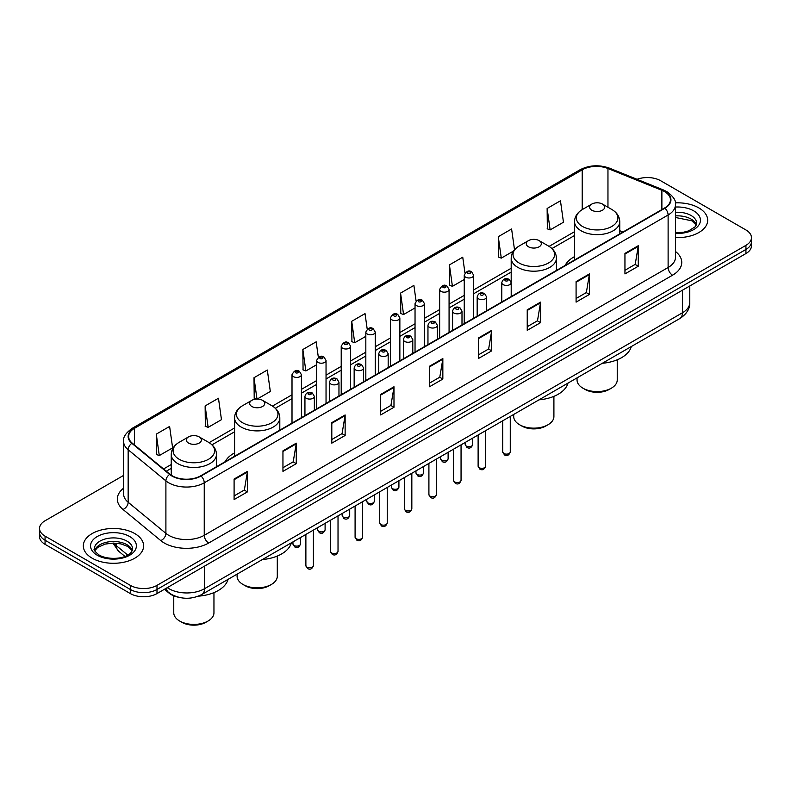 <?xml version="1.0" encoding="UTF-8"?>
<svg xmlns="http://www.w3.org/2000/svg" width="791" height="791" viewBox="0 0 791 791"><rect width="100%" height="100%" fill="white"/><g stroke="black" fill="none" stroke-linecap="round" stroke-linejoin="round"><path stroke-width="1.19" d="M234.581 452.897A33.291 19.221 0 0 0 225.208 461.677M574.533 256.63A33.291 19.221 0 0 0 565.16 265.41M178.094 597.136A18.846 10.876 180 0 1 169.106 593.151L164.419 589.285M123.604 475.411L45.067 520.755A18.846 10.876 0 0 0 39.55 528.447L39.55 536.654A18.846 10.876 0 0 0 45.067 544.346L130.347 593.576A18.846 10.876 0 0 0 156.994 593.576L745.933 253.555A18.846 10.876 0 0 0 751.45 245.863L751.45 241.759A18.846 10.876 0 0 1 745.933 249.452A18.846 10.876 0 0 0 751.45 241.759L751.45 237.666A18.846 10.876 0 0 0 745.933 229.963L660.653 180.734A18.846 10.876 0 0 0 637.062 179.31M39.55 528.447A18.846 10.876 0 0 0 45.067 536.14L130.347 585.37A18.846 10.876 0 0 0 156.994 585.37L156.994 589.473L745.933 249.452L156.994 589.473A18.846 10.876 0 0 1 130.347 589.473A18.846 10.876 0 0 0 156.994 589.473L156.994 593.576M45.067 536.14L45.067 540.243L130.347 589.473L45.067 540.243A18.846 10.876 0 0 1 39.55 532.551A18.846 10.876 0 0 0 45.067 540.243L45.067 544.346M698.848 207.914A30.147 17.402 0 0 0 675.336 202.862A30.147 17.402 0 0 1 698.848 207.914A30.147 17.402 0 0 1 707.678 220.224A30.147 17.402 0 0 0 698.848 207.914M134.786 533.579A30.147 17.402 0 0 0 101.93 529.802A30.147 17.402 0 0 0 83.322 545.879A30.147 17.402 0 0 0 92.151 558.189A30.147 17.402 0 0 0 125.008 561.966A30.147 17.402 0 0 0 143.616 545.879A30.147 17.402 0 0 0 134.786 533.579A30.147 17.402 0 0 0 101.93 529.802A30.147 17.402 0 0 0 83.322 545.879A30.147 17.402 0 0 0 92.151 558.189A30.147 17.402 0 0 0 125.008 561.966A30.147 17.402 0 0 0 143.616 545.879A30.147 17.402 0 0 0 134.786 533.579M664.559 191.61A20.101 11.608 180 0 1 670.452 199.816A20.101 11.608 180 0 1 664.559 208.013L200.696 475.826A20.101 11.608 180 0 1 170.016 474.274L132.265 443.148A20.101 11.608 180 0 1 128.636 436.494A20.101 11.608 180 0 1 134.519 428.287L582.216 169.808A20.101 11.608 180 0 1 607.963 168.513L661.879 190.305A20.101 11.608 180 0 1 664.559 191.61M664.915 191.402A20.606 11.895 0 0 0 662.166 190.067L608.249 168.275A20.606 11.895 0 0 0 581.869 169.6L134.163 428.079A20.606 11.895 0 0 0 131.86 443.316L169.61 474.442A20.606 11.895 0 0 0 201.052 476.034L664.915 208.221A20.606 11.895 0 0 0 664.915 191.402M234.096 479.059L234.096 499.576L247.425 491.883L247.425 471.367L234.096 479.059M234.096 495.937L244.36 490.005L247.365 472.049A5.023 2.897 -120 0 0 247.425 471.367M244.271 490.064L247.425 491.883M282.951 450.85L282.951 471.367L296.279 463.674L296.279 443.158L282.951 450.85M282.951 467.728L293.214 461.806L296.22 443.84A5.023 2.897 -120 0 0 296.279 443.158M293.125 461.855L296.279 463.674M331.805 422.641L331.805 443.158L345.133 435.465L345.133 414.949L331.805 422.641M331.805 439.519L342.068 433.597L345.084 415.631A5.023 2.897 -120 0 0 345.133 414.949M341.979 433.646L345.133 435.465M380.669 394.442L380.669 414.949L393.987 407.256L393.987 386.75L380.669 394.442M380.669 411.31L390.932 405.387L393.938 387.432A5.023 2.897 -120 0 0 393.987 386.75M390.833 405.437L393.987 407.256M624.949 253.407L624.949 273.923L638.268 266.231L638.268 245.714L624.949 253.407M624.949 270.285L635.213 264.352L638.218 246.397A5.023 2.897 -120 0 0 638.268 245.714M635.114 264.412L638.268 266.231M576.085 281.616L576.085 302.122L589.414 294.43L589.414 273.923L576.085 281.616M576.085 298.484L586.349 292.561L589.364 274.596A5.023 2.897 -120 0 0 589.414 273.923M586.26 292.611L589.414 294.43M527.231 309.815L527.231 330.331L540.56 322.639L540.56 302.122L527.231 309.815M527.231 326.693L537.494 320.77L540.5 302.805A5.023 2.897 -120 0 0 540.56 302.122M537.405 320.82L540.56 322.639M478.377 338.024L478.377 358.541L491.705 350.848L491.705 330.331L478.377 338.024M478.377 354.902L488.64 348.979L491.646 331.014A5.023 2.897 -120 0 0 491.705 330.331M488.551 349.029L491.705 350.848M429.523 366.233L429.523 386.75L442.841 379.057L442.841 358.541L429.523 366.233M429.523 383.111L439.786 377.178L442.792 359.223A5.023 2.897 -120 0 0 442.841 358.541M439.697 377.238L442.841 379.057M675.474 237.587A30.147 17.402 0 0 0 707.678 220.224A30.147 17.402 0 0 1 675.474 237.587M156.994 585.37L745.933 245.358A18.846 10.876 0 0 0 751.45 237.666M257.164 399.06L270.324 391.466L267.318 370.03L254 377.722L254.208 398.11M205.136 405.931L208.152 427.358L221.47 419.665L218.464 398.239L205.136 405.931L205.353 426.319M156.282 434.13L159.288 455.567L172.616 447.874L169.61 426.438L156.282 434.13L156.499 454.528M416.086 301.074L413.891 285.403L400.562 293.095L400.78 313.493M464.97 273.063L462.745 257.204L449.417 264.896L449.634 285.284M514.516 249.748L511.599 228.994L498.271 236.687L498.488 257.075M547.135 208.478L550.14 229.914L563.459 222.222L560.453 200.785L547.135 208.478L547.342 228.866M318.348 357.314L316.173 341.821L302.854 349.513L303.062 369.901M367.212 329.165L365.027 313.612L351.708 321.304L351.926 341.692M351.708 321.304L354.714 342.74L365.828 336.323M354.714 342.74L351.708 341.613M400.562 293.095L403.568 314.531L415.038 307.917M403.568 314.531L400.562 313.414M449.417 264.896L452.422 286.332L464.248 279.5M452.422 286.332L449.417 285.205M498.271 236.687L501.286 258.123L513.468 251.083M501.286 258.123L498.271 256.996M550.14 229.914L547.135 228.787M302.854 349.513L305.86 370.949L316.618 364.74M305.86 370.949L302.854 369.822M256.768 399.069L254 398.031M254 377.722L256.986 399.06M208.152 427.358L205.136 426.24M159.288 455.567L156.282 454.439M577.044 377.88L577.044 379.977A20.101 11.608 0 0 0 582.927 388.183L585.152 389.469A16.957 9.789 0 0 0 609.129 389.469L611.354 388.183A20.101 11.608 0 0 0 617.237 379.977L617.237 359.786M585.152 389.469L582.927 388.183A20.101 11.608 0 0 0 611.354 388.183M591.816 210.218A7.534 4.351 0 0 0 602.475 210.218A7.534 4.351 0 0 0 602.475 204.068L611.829 209.477A20.774 11.994 0 0 1 611.829 226.434A20.774 11.994 0 0 1 582.453 226.434A20.774 11.994 0 0 1 582.453 209.477C577.341 212.512 574.701 216.546 574.533 221.579A22.613 13.051 0 0 0 581.158 230.814A22.613 13.051 0 0 0 605.797 233.642A22.613 13.051 0 0 0 619.758 221.579C619.59 216.546 616.95 212.512 611.829 209.477L602.475 204.068A7.534 4.351 0 0 0 591.816 204.068A7.534 4.351 0 0 0 591.816 210.218M602.327 363.287A34.547 19.943 0 0 0 631.297 346.557M513.705 414.444L513.705 416.541A20.101 11.608 0 0 0 519.598 424.747L521.813 426.033A16.957 9.789 0 0 0 545.8 426.033L548.025 424.747A20.101 11.608 0 0 0 553.908 416.541L553.908 396.35M521.813 426.033L519.598 424.747A20.101 11.608 0 0 0 548.025 424.747M528.477 246.792A7.534 4.351 0 0 0 539.136 246.792A7.534 4.351 0 0 0 539.136 240.632L548.499 246.041A20.774 11.994 0 0 1 548.499 262.998A20.774 11.994 0 0 1 519.123 262.998A20.774 11.994 0 0 1 519.114 246.041C514.002 249.076 511.362 253.11 511.194 258.143A22.613 13.051 0 0 0 517.818 267.378A22.613 13.051 0 0 0 542.458 270.206A22.613 13.051 0 0 0 556.419 258.143C556.251 253.11 553.611 249.076 548.499 246.041L539.136 240.632A7.534 4.351 0 0 0 528.477 240.632A7.534 4.351 0 0 0 528.477 246.792M538.987 399.851A34.547 19.943 0 0 0 567.958 383.121M237.092 574.147L237.092 576.243A20.101 11.608 0 0 0 242.975 584.45L245.2 585.736A16.957 9.789 0 0 0 269.187 585.736L271.402 584.45A20.101 11.608 0 0 0 277.295 576.243L277.295 556.053M245.2 585.736L242.975 584.45A20.101 11.608 0 0 0 242.985 584.45A20.101 11.608 0 0 0 271.402 584.45M251.864 406.495A7.534 4.351 0 0 0 262.523 406.495A7.534 4.351 0 0 0 262.523 400.335L271.877 405.743A20.774 11.994 0 0 1 271.886 405.743A20.774 11.994 0 0 1 271.877 422.701A20.774 11.994 0 0 1 242.501 422.701A20.774 11.994 0 0 1 242.501 405.743C237.389 408.779 234.749 412.813 234.581 417.846A22.613 13.051 0 0 0 241.206 427.081A22.613 13.051 0 0 0 265.845 429.909A22.613 13.051 0 0 0 279.806 417.846C279.638 412.813 276.998 408.779 271.886 405.743L262.523 400.335A7.534 4.351 0 0 0 251.864 400.335A7.534 4.351 0 0 0 251.864 406.495M262.375 559.553A34.547 19.943 0 0 0 291.345 542.824M173.763 595.831L173.763 612.817A20.101 11.608 0 0 0 179.646 621.014L181.871 622.299A16.957 9.789 0 0 0 205.848 622.299L208.073 621.014A20.101 11.608 0 0 0 213.956 612.817L213.956 592.617M181.871 622.299L179.646 621.014A20.101 11.608 0 0 0 208.073 621.014M188.525 443.059A7.534 4.351 0 0 0 199.184 443.059A7.534 4.351 0 0 0 199.184 436.899L208.547 442.307A20.774 11.994 0 0 1 208.547 459.264A20.774 11.994 0 0 1 179.171 459.264A20.774 11.994 0 0 1 179.171 442.307C174.05 445.343 171.41 449.377 171.242 454.41A22.613 13.051 0 0 0 177.866 463.645A22.613 13.051 0 0 0 202.516 466.472A22.613 13.051 0 0 0 216.467 454.41C216.299 449.377 213.659 445.343 208.547 442.307L199.184 436.899A7.534 4.351 0 0 0 188.525 436.899A7.534 4.351 0 0 0 188.525 443.059M198.314 596.177A34.547 19.943 0 0 0 228.016 579.388M167.296 587.634A25.124 14.505 0 0 0 168.987 588.712A25.124 14.505 0 0 0 204.513 588.712L682.415 312.791A25.124 14.505 0 0 0 689.782 302.538C689.96 308.767 686.637 314.106 679.815 318.546L201.913 594.456A12.567 7.257 60 0 0 204.513 588.712L204.513 566.138M682.415 290.228L682.415 312.791A12.567 7.257 60 0 1 679.815 318.546M166.278 588.217A12.567 8.404 129.5 0 0 168.473 592.301L164.657 589.157M745.933 253.555L745.933 245.358M130.347 593.576L130.347 585.37M113.874 543.091A25.124 14.505 0 0 0 116.415 545.75L116.415 543.209M124.938 556.409L118.719 551.278A12.567 8.404 129.5 0 1 116.415 545.75L127.737 555.084M675.474 251.498A31.403 18.134 180 0 1 672.558 275.199L208.695 543.012A6.279 3.629 60 0 1 204.246 535.319L668.118 267.506A25.124 14.505 0 0 0 675.474 257.253L675.474 204.731A25.124 14.505 180 0 1 668.118 214.994A6.279 3.629 -120 0 0 664.915 208.221M208.695 543.012A31.403 18.134 180 0 1 164.281 543.012A31.403 18.134 180 0 1 160.761 540.589L123.001 509.463A31.403 18.134 180 0 1 123.604 488.185M168.72 535.319A25.124 14.505 0 0 0 204.246 535.319L204.246 482.807A25.124 14.505 180 0 1 165.902 480.869L128.152 449.733A25.124 14.505 180 0 1 123.604 441.418L123.604 493.93A25.124 14.505 0 0 0 128.152 502.255L165.902 533.381A25.124 14.505 0 0 0 168.72 535.319M675.474 204.731C676.315 200.815 673.428 196.435 666.813 191.6L663.511 189.998A6.279 2.946 112 0 0 662.166 190.067M663.511 189.998L609.594 168.206C599.192 164.518 589.315 165.052 579.971 169.808A6.279 3.629 60 0 1 581.869 169.6M134.163 428.079A6.279 3.629 -120 0 0 132.265 428.287C125.749 432.974 122.862 437.344 123.604 441.418M131.86 443.316A6.279 4.202 129.5 0 0 128.152 449.733L128.152 502.255A6.279 4.202 -50.5 0 1 123.001 509.463M609.594 168.206A6.279 2.946 112 0 0 608.249 168.275M169.61 474.442A6.279 4.202 129.5 0 0 165.902 480.869L165.902 533.381A6.279 4.202 -50.5 0 1 160.761 540.589M201.052 476.034A6.279 3.629 60 0 1 204.246 482.807L668.118 214.994L668.118 267.506A6.279 3.629 60 0 0 672.558 275.199M134.519 428.287L134.519 445.007M661.879 190.305L661.879 209.566M607.963 168.513L607.963 207.242M622.982 232.02L619.758 230.715M582.216 169.808L582.216 209.605M574.533 231.694L549.073 246.387M511.194 268.258L473.671 289.921M464.248 295.359L449.07 304.12M439.648 309.568L424.46 318.328M415.038 323.766L399.86 332.536M390.438 337.975L375.25 346.745M365.828 352.183L350.64 360.953M341.218 366.391L326.04 375.152M316.618 380.59L301.43 389.36M292.008 394.798L272.46 406.09M234.581 427.961L209.131 442.653M171.242 464.525L163.569 468.954M429.523 366.886L442.792 359.223M478.377 338.677L491.646 331.014M527.231 310.468L540.5 302.805M576.085 282.258L589.364 274.596M624.949 254.059L638.218 246.397M380.669 395.085L393.938 387.432M331.805 423.294L345.084 415.631M282.951 451.503L296.22 443.84M234.096 479.712L247.365 472.049M696.357 224.881A19.142 11.054 0 0 0 691.067 219.077A19.142 11.054 0 0 0 675.474 215.903M675.474 232.702L683.384 232.277L688.585 230.903L695.111 226.829L696.673 223.299A19.142 11.054 0 0 0 691.067 215.488A19.142 11.054 0 0 0 675.474 212.314M675.474 233.404A22.909 13.229 0 0 0 698.285 225.831A22.909 13.229 0 0 0 693.737 210.871A22.909 13.229 0 0 0 675.474 207.044M132.295 550.546A19.142 11.054 0 0 0 127.005 544.732A19.142 11.054 0 0 0 107.784 541.993A19.142 11.054 0 0 0 94.643 550.546M127.005 541.143A19.142 11.054 0 0 0 106.142 538.75A19.142 11.054 0 0 0 94.327 548.964C93.318 549.557 94.93 551.584 99.152 555.055C108.99 560.809 130.881 559.207 132.611 548.964A19.142 11.054 0 0 0 127.005 541.143M97.263 555.242A22.909 13.229 0 0 0 129.675 555.242A22.909 13.229 0 0 0 129.675 536.525A22.909 13.229 0 0 0 97.263 536.525A22.909 13.229 0 0 0 97.263 555.242M510.264 451.958C509.018 455.349 507.09 456.338 504.48 454.934L502.72 451.958A3.767 2.175 0 0 0 503.827 453.5A3.767 2.175 0 0 0 507.931 453.965A3.767 2.175 0 0 0 510.264 451.958L510.264 416.442M503.165 284.641A4.706 2.719 180 0 1 501.781 282.713C502.987 278.847 505.449 277.73 509.177 279.352L511.204 282.713A4.706 2.719 180 0 1 508.297 285.225A4.706 2.719 180 0 1 503.165 284.641M507.604 279.51A1.572 0.91 0 0 0 505.38 279.51A1.572 0.91 0 0 0 505.38 280.795A1.572 0.91 0 0 0 507.604 280.795A1.572 0.91 0 0 0 507.604 279.51M485.654 466.166C484.418 469.557 482.49 470.546 479.87 469.142L478.12 466.166A3.767 2.175 0 0 0 479.217 467.699A3.767 2.175 0 0 0 483.331 468.173A3.767 2.175 0 0 0 485.654 466.166L485.654 430.64M478.555 298.84A4.706 2.719 180 0 1 477.171 296.922C478.377 293.056 480.839 291.938 484.567 293.56L486.594 296.922A4.706 2.719 180 0 1 483.687 299.433A4.706 2.719 180 0 1 478.555 298.84M482.994 293.718A1.572 0.91 0 0 0 480.78 293.718A1.572 0.91 0 0 0 480.78 294.994A1.572 0.91 0 0 0 482.994 294.994A1.572 0.91 0 0 0 482.994 293.718M461.054 480.364C459.808 483.756 457.88 484.754 455.27 483.341L453.51 480.364A3.767 2.175 0 0 0 454.617 481.907A3.767 2.175 0 0 0 458.721 482.381A3.767 2.175 0 0 0 461.054 480.364L461.054 444.849M453.945 313.048A4.706 2.719 180 0 1 452.571 311.13C453.777 307.264 456.239 306.137 459.957 307.768L461.993 311.13A4.706 2.719 180 0 1 459.087 313.641A4.706 2.719 180 0 1 453.945 313.048M458.394 307.917A1.572 0.91 0 0 0 456.17 307.917A1.572 0.91 0 0 0 456.17 309.202A1.572 0.91 0 0 0 458.394 309.202A1.572 0.91 0 0 0 458.394 307.917M436.444 494.573C435.198 497.964 433.27 498.953 430.66 497.549L428.91 494.573A3.767 2.175 0 0 0 430.007 496.115A3.767 2.175 0 0 0 434.121 496.59A3.767 2.175 0 0 0 436.444 494.573L436.444 459.057M429.345 327.256A4.706 2.719 180 0 1 427.961 325.328C429.167 321.462 431.629 320.345 435.357 321.967L437.383 325.328A4.706 2.719 180 0 1 434.477 327.84A4.706 2.719 180 0 1 429.345 327.256M433.784 322.125A1.572 0.91 0 0 0 431.56 322.125A1.572 0.91 0 0 0 431.56 323.41A1.572 0.91 0 0 0 433.784 323.41A1.572 0.91 0 0 0 433.784 322.125M411.834 508.781C410.598 512.173 408.67 513.161 406.05 511.757L404.3 508.781A3.767 2.175 0 0 0 405.407 510.324A3.767 2.175 0 0 0 409.511 510.788A3.767 2.175 0 0 0 411.834 508.781L411.834 473.265M404.735 341.465A4.706 2.719 180 0 1 403.361 339.537C404.567 335.671 407.029 334.553 410.747 336.175L412.783 339.537A4.706 2.719 180 0 1 409.876 342.048A4.706 2.719 180 0 1 404.735 341.465M409.184 336.333A1.572 0.91 0 0 0 406.96 336.333A1.572 0.91 0 0 0 406.96 337.619A1.572 0.91 0 0 0 409.184 337.619A1.572 0.91 0 0 0 409.184 336.333M387.234 522.989C385.988 526.381 384.06 527.37 381.45 525.966L379.7 522.989A3.767 2.175 0 0 0 380.797 524.522A3.767 2.175 0 0 0 384.91 524.997A3.767 2.175 0 0 0 387.234 522.989L387.234 487.464M380.135 355.663A4.706 2.719 180 0 1 378.751 353.745C379.957 349.879 382.419 348.762 386.146 350.383L388.173 353.745A4.706 2.719 180 0 1 385.266 356.257A4.706 2.719 180 0 1 380.135 355.663M384.574 350.542A1.572 0.91 0 0 0 382.35 350.542A1.572 0.91 0 0 0 382.35 351.817A1.572 0.91 0 0 0 384.574 351.817A1.572 0.91 0 0 0 384.574 350.542M362.624 537.188C361.388 540.579 359.46 541.578 356.84 540.174L355.09 537.188A3.767 2.175 0 0 0 356.197 538.73A3.767 2.175 0 0 0 360.3 539.205A3.767 2.175 0 0 0 362.624 537.188L362.624 501.672M355.525 369.872A4.706 2.719 180 0 1 354.15 367.953C355.347 364.087 357.819 362.96 361.536 364.592L363.573 367.953A4.706 2.719 180 0 1 360.656 370.465A4.706 2.719 180 0 1 355.525 369.872M359.964 364.74A1.572 0.91 0 0 0 357.75 364.74A1.572 0.91 0 0 0 357.75 366.025A1.572 0.91 0 0 0 359.964 366.025A1.572 0.91 0 0 0 359.964 364.74M338.024 551.396C336.778 554.788 334.85 555.776 332.24 554.372L330.48 551.396A3.767 2.175 0 0 0 331.587 552.939A3.767 2.175 0 0 0 335.691 553.413A3.767 2.175 0 0 0 338.024 551.396L338.024 515.88M330.925 384.08A4.706 2.719 180 0 1 329.54 382.152C330.747 378.286 333.209 377.169 336.936 378.79L338.963 382.152A4.706 2.719 180 0 1 336.056 384.673A4.706 2.719 180 0 1 330.925 384.08M335.364 378.948A1.572 0.91 0 0 0 333.14 378.948A1.572 0.91 0 0 0 333.14 380.234A1.572 0.91 0 0 0 335.364 380.234A1.572 0.91 0 0 0 335.364 378.948M313.414 565.605C312.178 568.996 310.25 569.985 307.63 568.581L305.88 565.605A3.767 2.175 0 0 0 306.977 567.147A3.767 2.175 0 0 0 311.09 567.612A3.767 2.175 0 0 0 313.414 565.605L313.414 530.089M306.315 398.288A4.706 2.719 180 0 1 304.94 396.36C306.137 392.494 308.599 391.377 312.326 392.998L314.353 396.36A4.706 2.719 180 0 1 311.446 398.872A4.706 2.719 180 0 1 306.315 398.288M310.754 393.157A1.572 0.91 0 0 0 308.539 393.157A1.572 0.91 0 0 0 308.539 394.442A1.572 0.91 0 0 0 310.754 394.442A1.572 0.91 0 0 0 310.754 393.157M466.295 446.035A3.767 2.175 0 0 0 470.408 446.51A3.767 2.175 0 0 0 472.731 444.493C471.485 447.884 469.557 448.873 466.947 447.469L465.197 444.493A3.767 2.175 0 0 0 466.295 446.035M473.671 318.229L473.671 275.248A4.706 2.719 180 0 1 470.764 277.77A4.706 2.719 180 0 1 465.632 277.176A4.706 2.719 180 0 1 464.248 275.248L464.248 323.667M467.847 273.33A1.572 0.91 0 0 0 470.072 273.33A1.572 0.91 0 0 0 470.072 272.045A1.572 0.91 0 0 0 467.847 272.045A1.572 0.91 0 0 0 467.847 273.33M441.694 460.243A3.767 2.175 0 0 0 445.798 460.708A3.767 2.175 0 0 0 448.121 458.701C446.885 462.092 444.957 463.081 442.337 461.677L440.587 458.701A3.767 2.175 0 0 0 441.694 460.243M449.07 332.438L449.07 289.457A4.706 2.719 180 0 1 446.164 291.968A4.706 2.719 180 0 1 441.022 291.385A4.706 2.719 180 0 1 439.648 289.457L439.648 337.876M443.247 287.538A1.572 0.91 0 0 0 445.462 287.538A1.572 0.91 0 0 0 445.462 286.253A1.572 0.91 0 0 0 443.247 286.253A1.572 0.91 0 0 0 443.247 287.538M417.084 474.442A3.767 2.175 0 0 0 421.188 474.916A3.767 2.175 0 0 0 423.521 472.909C422.275 476.301 420.347 477.289 417.737 475.885L415.977 472.909A3.767 2.175 0 0 0 417.084 474.442M424.46 346.636L424.46 303.665A4.706 2.719 180 0 1 421.554 306.176A4.706 2.719 180 0 1 416.422 305.583A4.706 2.719 180 0 1 415.038 303.665L415.038 352.074M418.637 301.737A1.572 0.91 0 0 0 420.861 301.737A1.572 0.91 0 0 0 420.861 300.461A1.572 0.91 0 0 0 418.637 300.461A1.572 0.91 0 0 0 418.637 301.737M392.484 488.65A3.767 2.175 0 0 0 396.588 489.125A3.767 2.175 0 0 0 398.911 487.118C397.675 490.499 395.747 491.498 393.127 490.094L391.377 487.118A3.767 2.175 0 0 0 392.484 488.65M399.86 360.844L399.86 317.873A4.706 2.719 180 0 1 396.944 320.385A4.706 2.719 180 0 1 391.812 319.791A4.706 2.719 180 0 1 390.438 317.873L390.438 366.282M394.037 315.945A1.572 0.91 0 0 0 396.251 315.945A1.572 0.91 0 0 0 396.251 314.66A1.572 0.91 0 0 0 394.037 314.66A1.572 0.91 0 0 0 394.037 315.945M367.874 502.858A3.767 2.175 0 0 0 371.978 503.333A3.767 2.175 0 0 0 374.311 501.316C373.065 504.707 371.137 505.696 368.527 504.292L366.767 501.316A3.767 2.175 0 0 0 367.874 502.858M375.25 375.053L375.25 332.072A4.706 2.719 180 0 1 372.343 334.593A4.706 2.719 180 0 1 367.212 334A4.706 2.719 180 0 1 365.828 332.072L365.828 380.491M369.427 330.154A1.572 0.91 0 0 0 371.651 330.154A1.572 0.91 0 0 0 371.651 328.868A1.572 0.91 0 0 0 369.427 328.868A1.572 0.91 0 0 0 369.427 330.154M343.264 517.067A3.767 2.175 0 0 0 347.378 517.532A3.767 2.175 0 0 0 349.701 515.524C348.465 518.916 346.537 519.905 343.917 518.5L342.167 515.524A3.767 2.175 0 0 0 343.264 517.067M350.64 389.261L350.64 346.28A4.706 2.719 180 0 1 347.733 348.791A4.706 2.719 180 0 1 342.602 348.208A4.706 2.719 180 0 1 341.218 346.28L341.218 394.699M344.827 344.362A1.572 0.91 0 0 0 347.041 344.362A1.572 0.91 0 0 0 347.041 343.076A1.572 0.91 0 0 0 344.827 343.076A1.572 0.91 0 0 0 344.827 344.362M318.664 531.265A3.767 2.175 0 0 0 322.768 531.74A3.767 2.175 0 0 0 325.101 529.733C323.855 533.124 321.927 534.113 319.317 532.709L317.557 529.733A3.767 2.175 0 0 0 318.664 531.265M326.04 403.459L326.04 360.488A4.706 2.719 180 0 1 323.133 363A4.706 2.719 180 0 1 317.992 362.407A4.706 2.719 180 0 1 316.618 360.488L316.618 408.898M320.217 358.56A1.572 0.91 0 0 0 322.441 358.56A1.572 0.91 0 0 0 322.441 357.285A1.572 0.91 0 0 0 320.217 357.285A1.572 0.91 0 0 0 320.217 358.56M294.054 545.474A3.767 2.175 0 0 0 298.167 545.948A3.767 2.175 0 0 0 300.491 543.941C299.245 547.323 297.317 548.321 294.707 546.917L292.957 543.941A3.767 2.175 0 0 0 294.054 545.474M301.43 417.668L301.43 374.697A4.706 2.719 180 0 1 298.523 377.208A4.706 2.719 180 0 1 293.392 376.615A4.706 2.719 180 0 1 292.008 374.697L292.008 423.106M295.616 372.769A1.572 0.91 0 0 0 297.831 372.769A1.572 0.91 0 0 0 297.831 371.493A1.572 0.91 0 0 0 295.616 371.493A1.572 0.91 0 0 0 295.616 372.769M201.913 594.456C191.808 599.538 181.693 599.538 171.588 594.456L168.473 592.301M689.782 302.538L689.782 285.976M118.719 551.278L112.856 543.101M579.971 169.808L132.265 428.287M574.533 235.51L551.94 248.552M511.194 272.074L473.671 293.738M464.248 299.186L449.07 307.946M439.648 313.384L424.46 322.155M415.038 327.593L399.86 336.363M390.438 341.801L375.25 350.561M365.828 356.009L350.64 364.77M341.218 370.208L326.04 378.978M316.618 384.416L301.43 393.186M292.008 398.624L275.327 408.255M234.581 431.777L211.988 444.819M171.242 468.351L166.298 471.209M696.268 225.099L691.848 220.798L675.474 217.485M619.758 233.889L619.758 221.579M574.533 260.002L574.533 221.579M591.816 204.068L582.453 209.477M556.419 270.453L556.419 258.143M511.194 282.466L511.194 258.143M528.477 240.632L519.114 246.041M279.806 430.156L279.806 417.846M234.581 456.269L234.581 417.846M251.864 400.335L242.501 405.743M216.467 466.72L216.467 454.41M171.242 475.193L171.242 454.41M188.525 436.899L179.171 442.307M132.206 550.754L127.786 546.462L121.053 543.921L113.449 543.091L105.351 544.05L97.787 547.332L94.732 550.754M502.72 451.958L502.72 420.792M501.781 301.994L501.781 282.713M511.204 296.556L511.204 282.713M478.12 466.166L478.12 434.991M477.171 316.202L477.171 296.922M486.594 310.764L486.594 296.922M453.51 480.364L453.51 449.199M452.571 330.411L452.571 311.13M461.993 324.972L461.993 311.13M428.91 494.573L428.91 463.407M427.961 344.619L427.961 325.328M437.383 339.181L437.383 325.328M404.3 508.781L404.3 477.616M403.361 358.827L403.361 339.537M412.783 353.379L412.783 339.537M379.7 522.989L379.7 491.814M378.751 373.026L378.751 353.745M388.173 367.588L388.173 353.745M355.09 537.188L355.09 506.022M354.15 387.234L354.15 367.953M363.573 381.796L363.573 367.953M330.48 551.396L330.48 520.231M329.54 401.442L329.54 382.152M338.963 396.004L338.963 382.152M305.88 565.605L305.88 534.439M304.94 415.651L304.94 396.36M314.353 410.203L314.353 396.36M472.731 444.493L472.731 438.105M473.671 275.248L471.644 271.886C468.905 269.919 466.443 271.036 464.248 275.248M465.197 444.493L465.197 442.456M448.121 458.701L448.121 452.314M449.07 289.457L447.034 286.095C444.305 284.127 441.843 285.244 439.648 289.457M440.587 458.701L440.587 456.664M423.521 472.909L423.521 466.512M424.46 303.665L422.434 300.303C419.695 298.326 417.233 299.453 415.038 303.665M415.977 472.909L415.977 470.872M398.911 487.118L398.911 480.72M399.86 317.873L397.824 314.511C395.095 312.534 392.633 313.661 390.438 317.873M391.377 487.118L391.377 485.071M374.311 501.316L374.311 494.929M375.25 332.072L373.223 328.72C370.485 326.742 368.023 327.86 365.828 332.072M366.767 501.316L366.767 499.279M349.701 515.524L349.701 509.137M350.64 346.28L348.613 342.918C345.885 340.951 343.413 342.068 341.218 346.28M342.167 515.524L342.167 513.488M325.101 529.733L325.101 523.345M326.04 360.488L324.003 357.127C321.275 355.149 318.813 356.276 316.618 360.488M317.557 529.733L317.557 527.696M300.491 543.941L300.491 537.544M301.43 374.697L299.403 371.335C296.674 369.357 294.203 370.485 292.008 374.697M292.957 543.941L292.957 541.894"/></g></svg>
